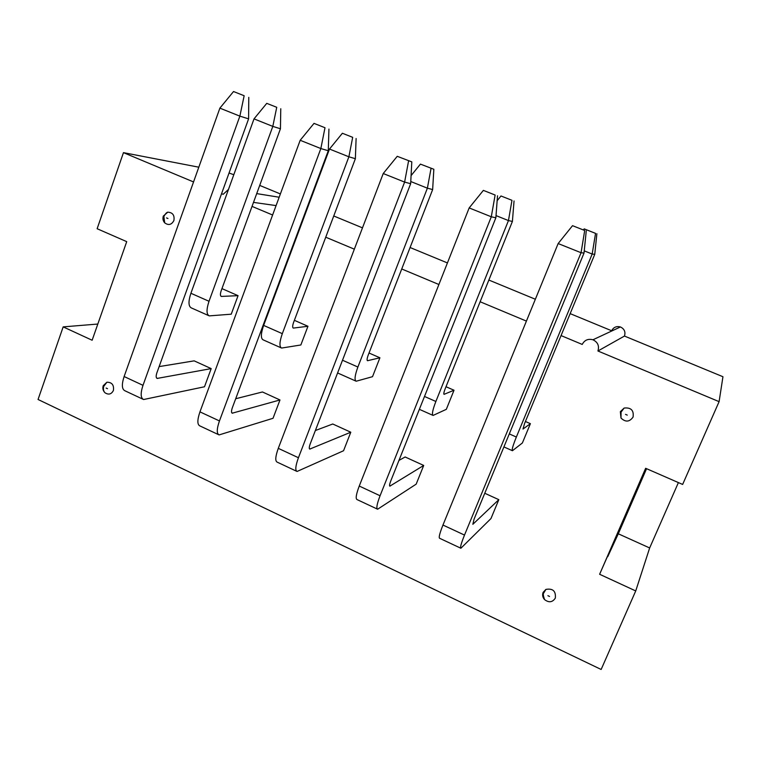 <?xml version="1.0" encoding="UTF-8"?>
<svg xmlns="http://www.w3.org/2000/svg" width="761" height="761" viewBox="0 0 761 761"><rect width="100%" height="100%" fill="white"/><g stroke="black" fill="none" stroke-linecap="round" stroke-linejoin="round"><path stroke-width="1.14" d="M173.879 220.595C174.735 215.258 172.699 212.452 167.762 212.186L163.32 216.076C162.54 218.645 163.006 220.899 164.709 222.849C168.485 225.608 171.539 224.856 173.879 220.595M113.399 390.498C114.131 384.999 111.962 382.241 106.901 382.222L103.211 385.713C102.402 388.481 103.03 390.84 105.075 392.819C108.642 395.054 111.41 394.274 113.399 390.498M555.321 598.127C556.015 591.107 552.876 588.196 545.903 589.404L543.116 592.391C542.155 594.978 542.631 597.366 544.534 599.563C548.871 602.883 552.467 602.398 555.321 598.127M633.057 417.095C634.008 410.35 631.031 407.335 624.134 408.058L620.348 411.653L620.995 418.036C625.475 422.355 629.499 422.041 633.057 417.095M561.057 335.582L582.222 344.429C584.543 340.072 588.11 338.521 592.943 339.777C597.785 342.136 599.449 345.875 597.927 350.992L719.097 401.646L682.636 484.443L645.651 468.291L599.62 574.279L635.73 590.936L601.142 669.471L38.05 399.477L63.173 326.878L92.138 340.243L126.716 241.646L97.132 228.728L123.463 152.647L193.551 181.946M229.032 173.023L233.808 174.707M259.71 185.408L280.381 193.941M333.746 215.981L362.493 227.853M410.093 247.515L447.43 262.935M488.857 280.048L535.354 299.244M570.16 313.627L611.644 330.759C613.547 327.211 616.467 325.946 620.415 326.954C624.362 328.866 625.723 331.901 624.467 336.058L722.95 376.733L719.097 401.646M252.034 206.393L272.609 215.002M300.015 226.455L300.509 226.654M325.737 237.204L354.35 249.17M401.741 268.975L438.897 284.509M480.134 301.756L526.412 321.094M221.584 193.665L223.154 194.321L228.481 189.422M379.91 357.784L367.534 360.704C366.783 360.257 367.011 358.355 368.248 354.997L432.648 189.575L427.387 188.176L357.889 367.03C354.835 375.411 354.265 380.139 356.177 381.223L372.519 376.685L379.91 357.784L369.018 353.018M350.792 432.219L309.765 449.085C308.956 448.667 309.147 446.821 310.336 443.558L410.655 183.705L404.614 182.088L298.436 457.732C295.487 465.865 295.03 470.45 297.066 471.459L343.553 450.74L350.792 432.219L332.757 424.001L315.368 430.526M530.398 423.677L522.988 429.042L524.576 423.525L594.75 254.345L592.182 254.041L516.358 437.033C512.924 445.546 511.611 450.112 512.438 450.721L522.379 442.978L530.398 423.677L525.423 421.499M498.816 499.663L472.847 524.31L474.065 519.154L584.02 253.071L581.062 252.719L464.505 535.078C461.166 543.364 459.958 547.758 460.881 548.253L490.969 518.555L498.816 499.663L484.767 493.261M454.022 390.231L444.053 394.341C443.511 393.989 443.891 392.115 445.195 388.728L512.4 221.441L508.453 220.576L435.872 401.475C432.629 409.922 431.696 414.574 433.085 415.43L446.327 409.332L454.022 390.231L445.994 386.721M423.706 465.447L389.841 486.155C389.252 485.841 389.584 484.034 390.85 480.733L495.858 217.789L491.292 216.79L380.072 495.753C376.933 503.972 376.115 508.453 377.618 509.223L416.172 484.148L423.706 465.447L405.137 456.981L398.964 460.405M352.685 137.332L342.383 133.261L352.685 137.332L348.88 156.795L282.312 333.651C279.439 341.955 279.201 346.759 281.599 348.053L300.852 344.98L307.948 326.279L294.374 320.324M276.738 107.301L266.75 103.353L276.738 107.301L272.809 126.393L209.018 301.28C206.307 309.508 206.393 314.379 209.256 315.882L231.239 314.188L238.06 295.668L221.946 288.619M324.995 127.724L314.017 123.377L324.995 127.724L320.847 148.557L219.453 420.938C216.676 429.004 216.562 433.665 219.101 434.911L273.028 418.293L279.981 399.963L262.459 391.972L235.691 398.745M244.157 95.734L233.532 91.529L244.157 95.734L239.867 116.138L143.001 385.332C140.385 393.323 140.585 398.051 143.591 399.525L204.5 386.769L211.187 368.609L194.16 360.857L159.125 366.602M646.051 468.462L599.62 574.279M253.499 202.388L276.081 205.594M306.207 209.884L306.74 209.96M597.927 350.992L624.467 336.058M646.565 468.69L618.293 533.794L649.656 547.958L678.393 482.598M649.656 547.958L635.73 590.936M618.293 533.794L607.744 556.672M495.126 195.035L483.368 190.383L495.126 195.035L491.292 216.79L469.166 207.924L359.249 486.051C356.158 494.25 355.435 498.759 357.071 499.587L377.256 509.052M469.166 207.924L483.368 190.383M497.523 195.786L495.858 217.789M511.972 200.314L500.985 195.977L511.972 200.314L508.453 220.576L496.02 215.601M497.152 200.723L500.985 195.977M514.046 200.971L512.4 221.441M584.705 230.488L572.529 225.675L584.705 230.488L581.062 252.719L558.146 243.549L442.959 525.042C439.677 533.309 438.564 537.732 439.639 538.293L460.662 548.148M558.146 243.549L572.529 225.675M586.255 230.897L584.02 253.071M411.796 161.874L397.242 156.309L411.796 161.874L410.655 183.705M408.6 160.809L404.614 182.088L383.23 173.527L278.288 448.343C275.387 456.467 275.016 461.061 277.175 462.136L296.581 471.24M383.23 173.527L397.242 156.309M433.837 169.256L420.424 164.119L433.837 169.256L432.648 189.575M431.059 168.324L427.387 188.176L410.769 181.527M411.083 175.61L420.424 164.119M595.549 233.37L584.201 228.88L595.549 233.37L592.182 254.041L584.239 250.864M583.468 229.793L584.201 228.88M596.881 233.722L594.75 254.345M248.78 97.379L248.6 118.859L239.867 116.138L219.881 108.138L233.532 91.529M328.933 129.085L328.286 150.745L320.847 148.557L300.186 140.281L314.017 123.377M280.771 108.737L280.438 128.761L272.809 126.393L254.012 118.878L266.75 103.353M356.11 138.521L355.368 158.697L348.88 156.795L329.494 149.042L342.383 133.261M219.881 108.138L124.119 376.533C121.551 384.514 121.827 389.261 124.947 390.783L142.887 399.192M211.187 368.609L157.137 378.426C155.938 377.837 155.862 375.934 156.918 372.719L248.6 118.859M300.186 140.281L199.953 411.863C197.223 419.91 197.185 424.581 199.848 425.894L218.502 434.636M279.981 399.963L232.229 413.194C231.22 412.681 231.277 410.807 232.4 407.573L328.286 150.745M254.012 118.878L190.906 293.27C188.233 301.489 188.386 306.369 191.363 307.929L208.685 315.625M238.06 295.668L221.308 296.429C220.167 295.82 220.148 293.86 221.242 290.559L280.438 128.761M329.494 149.042L263.639 325.404C260.804 333.679 260.642 338.502 263.163 339.863L281.123 347.844M307.948 326.279L293.318 328.086C292.367 327.553 292.471 325.622 293.632 322.293L355.368 158.697M97.827 324.043L63.173 326.878M198.811 167.192L123.463 152.647M167.943 218.512L166.526 217.903L167.943 218.512M107.51 388.69L106.14 388.053L107.51 388.69M549.547 596.462L547.901 595.692L549.547 596.462M627.254 415.116L625.552 414.384L627.254 415.116M390.184 486.051L389.565 485.765M380.072 495.753L359.249 486.051M435.872 401.475L424.505 396.452M464.505 535.078L442.959 525.042M310.184 449.028L309.346 448.638M298.436 457.732L278.288 448.343M367.763 360.695L367.24 360.476M357.889 367.03L342.498 360.238M516.358 437.033L509.29 433.913M143.001 385.332L124.119 376.533M157.708 378.445L156.481 377.875M219.453 420.938L199.953 411.863M232.733 413.175L231.696 412.69M209.018 301.28L190.906 293.27M221.622 296.467L220.861 296.134M282.312 333.651L263.639 325.404M293.594 328.096L292.947 327.82M167.762 212.186C166.545 212.443 165.261 213.908 163.881 216.59L164.709 222.849M106.901 382.222L103.658 386.493C103.116 389.394 103.591 391.506 105.075 392.819M545.903 589.404L543.715 593.038C542.926 593.409 543.202 595.578 544.534 599.563M624.134 408.058L621.052 412.129L620.995 418.036M592.943 339.777L620.415 326.954M432.8 415.306L419.368 409.323M355.796 381.052L337.589 372.957M512.267 450.645L503.915 446.926M256.714 193.608L279.173 197.232M309.118 202.074L309.66 202.16"/></g></svg>
